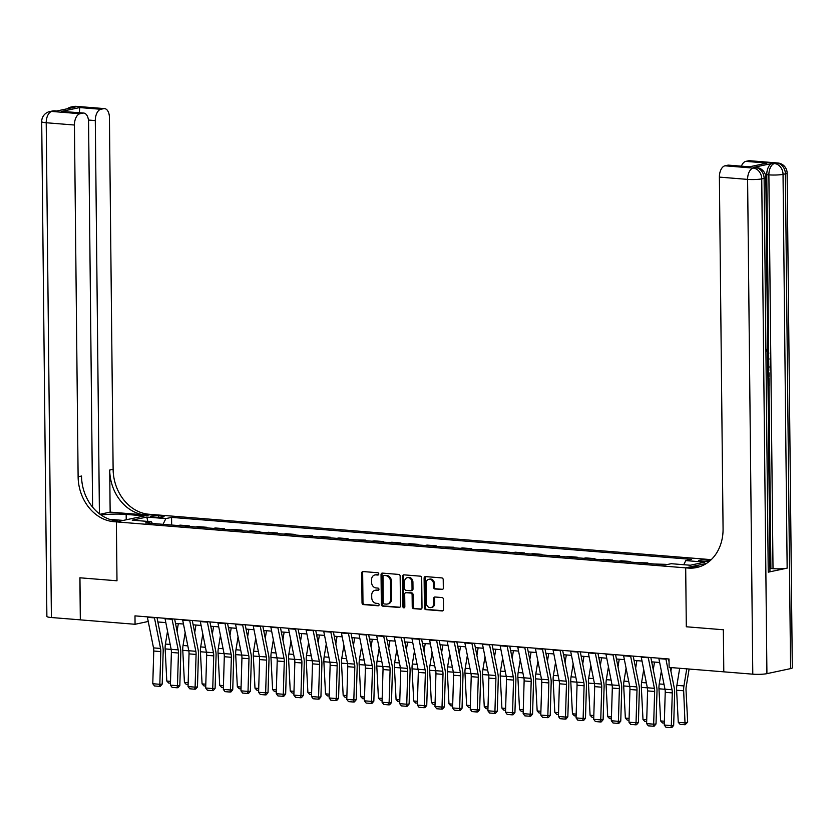 <?xml version="1.0" encoding="UTF-8"?>
<svg xmlns="http://www.w3.org/2000/svg" width="834" height="834" viewBox="0 0 834 834"><rect width="100%" height="100%" fill="white"/><g stroke="black" fill="none" stroke-linecap="round" stroke-linejoin="round"><path stroke-width="1.25" d="M378.782 573.969A1.168 0.959 -102 0 0 377.802 572.739L363.082 571.551A1.668 1.366 -102 0 0 361.716 573.083L362.029 602.826A1.668 1.366 -102 0 0 363.436 604.587L378.146 605.776A1.168 0.959 -102 0 0 378.125 603.462L376.217 603.305A5.338 4.389 -102 0 1 371.735 597.665L371.703 595.184A5.338 4.389 -102 0 1 375.029 590.326A5.338 4.389 -102 0 1 376.082 590.253L377.99 590.409A1.168 0.959 -102 0 0 377.958 588.095L376.061 587.949A5.338 4.389 -102 0 1 371.568 582.299L371.547 579.818A5.338 4.389 -102 0 1 374.862 574.96A5.338 4.389 -102 0 1 375.925 574.897L377.823 575.043A1.168 0.959 -102 0 0 378.782 573.969M707.044 560.01A5.431 0.74 -0.6 0 0 701.457 560.031A5.431 0.74 -0.6 0 0 698.579 560.709A5.431 0.74 -0.6 0 0 700.987 561.292A5.431 0.74 -0.6 0 0 706.575 561.272A5.431 0.74 -0.6 0 0 709.453 560.594A5.431 0.74 -0.6 0 0 707.044 560.01M441.947 589.555A1.668 1.366 -102 0 0 443.313 588.012L443.219 579.672A1.668 1.366 -102 0 0 441.822 577.91L425.476 576.586A1.668 1.366 -102 0 0 424.11 578.129L424.423 607.861A1.668 1.366 -102 0 0 425.83 609.623L442.166 610.947A1.668 1.366 -102 0 0 443.532 609.404L443.427 599.323A1.668 1.366 -102 0 0 442.03 597.561L435.035 596.998A1.668 1.366 -102 0 0 433.67 598.541L433.722 603.535A4.462 3.67 -102 0 1 430.938 607.6A4.462 3.67 -102 0 1 426.31 602.94L426.101 583.362A4.462 3.67 -102 0 1 428.884 579.296A4.462 3.67 -102 0 1 433.513 583.956L433.544 587.219A1.668 1.366 -102 0 0 434.952 588.992L442.583 589.419M92.605 507.166L88.581 122.014A10.196 5.64 94.6 0 0 83.723 113.059L61.633 111.412L79.699 107.565L100.862 109.275L103.656 108.681L75.435 106.408L73.069 106.908L75.185 107.075L56.264 111.11L51.791 111.443L80.001 113.716A10.196 5.64 94.6 0 0 74.434 125.027L46.214 122.744L51.395 617.525L80.398 619.85L79.949 577.795L116.989 580.787L116.374 521.886L685.694 567.86L686.309 626.772L723.349 629.764L723.787 671.829L723.422 629.764L686.309 626.772L685.694 567.86L688.238 568.069A42.471 34.913 -102 0 0 696.64 567.537A42.471 34.913 -102 0 0 723.068 528.85L719.388 177.11A10.196 5.64 -85.4 0 1 724.954 165.81L753.175 168.082L755.541 167.582L753.425 167.415A10.196 5.64 -85.4 0 1 754.353 167.353L756.469 167.519A10.196 5.64 94.6 0 0 755.541 167.582A10.196 8.382 -102 0 1 764.111 178.361L761.744 178.862L766.926 673.653A10.196 1.387 179.4 0 1 752.789 674.174L723.86 671.839M80.398 619.87L135.066 624.28L148.243 621.476M723.787 671.829L669.118 667.419L669.024 659.006L134.983 615.867L135.066 624.28M400.153 576.19A1.668 1.366 -102 0 0 398.746 574.428L382.41 573.104A1.668 1.366 -102 0 0 381.044 574.647L381.346 604.379A1.668 1.366 -102 0 0 382.754 606.141L399.1 607.465A1.668 1.366 -102 0 0 400.466 605.922L400.153 576.19M403.948 574.845L420.284 576.169A1.668 1.366 -102 0 1 421.691 577.931L422.004 607.663A1.668 1.366 -102 0 1 420.628 609.206L413.633 608.643A1.668 1.366 -102 0 1 412.236 606.881L412.111 594.819A1.668 1.366 -102 0 0 410.703 593.057L406.064 592.682A1.668 1.366 -102 0 0 404.698 594.215L404.834 606.777A1.168 0.959 -102 0 1 402.895 606.62L402.572 576.388A1.668 1.366 -102 0 1 403.948 574.845M152.778 516.997L155.885 517.247A5.265 0.719 -0.6 0 0 161.306 517.226A5.265 0.719 -0.6 0 0 164.09 516.569A5.265 0.719 -0.6 0 0 161.754 515.996L158.648 515.746A5.265 0.719 -0.6 0 0 153.237 515.766A5.265 0.719 -0.6 0 0 150.454 516.423A5.265 0.719 -0.6 0 0 152.778 516.997M706.471 563.44L685.694 567.86L692.554 566.401L698.996 566.922M711.235 559.656L148.827 514.234A42.471 34.913 78 0 1 113.122 469.313L109.431 117.573A10.196 5.64 94.6 0 0 104.584 108.618A10.196 5.64 94.6 0 0 103.656 108.681M80.325 619.86L79.887 577.795L116.989 580.787L116.374 521.886L151.371 514.432L144.511 515.892L126.174 514.411A19.109 2.596 -0.6 0 0 101.216 515.11M152.434 523.481L151.277 521.709L145.554 522.918L665.501 564.91L665.48 564.337L654.346 564.013M151.277 521.709L132.231 520.166L146.794 517.07L165.851 518.602L163.026 524.336M171.648 525.034L171.575 517.382L165.851 518.602M171.575 517.382L691.511 559.374L685.788 560.594L704.834 562.137L690.271 565.233L671.224 563.701L665.501 564.91M157.866 621.966L165.82 622.602M175.505 623.384L183.459 624.03M193.144 624.812L201.088 625.448M210.783 626.23L218.727 626.876M228.422 627.658L236.366 628.304M246.051 629.086L254.005 629.722M263.69 630.504L271.644 631.15M281.329 631.932L289.273 632.579M298.968 633.36L306.912 633.996M316.597 634.778L324.551 635.425M334.236 636.206L342.19 636.842M351.875 637.635L359.829 638.271M369.514 639.053L377.458 639.699M387.153 640.481L395.097 641.117M404.782 641.899L412.736 642.545M422.421 643.327L430.375 643.973M440.06 644.755L448.014 645.391M457.699 646.173L465.643 646.819M475.338 647.601L483.282 648.247M492.967 649.029L500.921 649.665M510.606 650.447L518.56 651.093M528.245 651.875L536.199 652.511M545.884 653.293L553.828 653.939M563.523 654.721L571.467 655.368M581.152 656.149L589.106 656.785M598.791 657.567L606.745 658.214M616.43 658.996L624.385 659.642M634.069 660.424L642.013 661.06M651.708 661.842L659.652 662.488M189.287 526.452L189.276 525.879L180.113 525.139L178.153 525.556M206.926 527.88L206.915 527.307L197.752 526.567L195.792 526.984M224.565 529.298L224.554 528.725L215.38 527.985L213.421 528.402M242.194 530.726L242.194 530.153L233.02 529.413L231.06 529.83M259.833 532.155L259.833 531.581L250.659 530.831L248.699 531.248M277.472 533.572L277.461 532.999L268.298 532.259L266.338 532.676M295.111 535.001L295.1 534.427L285.937 533.687L283.977 534.104M312.75 536.429L312.74 535.845L301.606 535.522M330.379 537.847L330.379 537.273L321.205 536.533L319.245 536.95M348.018 539.275L348.018 538.701L338.844 537.961L336.884 538.378M365.657 540.703L365.646 540.119L354.523 539.796M383.296 542.121L383.286 541.547L374.112 540.807L372.162 541.224M400.935 543.549L400.925 542.976L391.751 542.236L389.791 542.653M418.564 544.967L418.564 544.394L409.39 543.653L407.43 544.07M436.203 546.395L436.203 545.822L427.029 545.082L425.069 545.499M453.842 547.823L453.832 547.24L442.708 546.916M471.481 549.241L471.471 548.668L462.297 547.928L460.347 548.345M489.12 550.669L489.11 550.096L479.936 549.356L477.976 549.773M506.749 552.098L506.749 551.514L495.615 551.191M524.388 553.515L524.388 552.942L515.214 552.202L513.254 552.619M542.027 554.944L542.017 554.37L532.853 553.63L530.893 554.047M559.666 556.372L559.656 555.788L548.532 555.465M577.305 557.79L577.295 557.216L568.121 556.476L566.161 556.893M594.934 559.218L594.934 558.644L585.76 557.904L583.8 558.321M612.573 560.636L612.573 560.062L603.399 559.322L601.439 559.739M630.212 562.064L630.202 561.49L621.038 560.75L619.078 561.167M647.851 563.492L647.841 562.908L636.707 562.585M189.276 525.879L187.327 526.296M206.915 527.307L204.956 527.724M224.554 528.725L222.595 529.142M242.194 530.153L240.234 530.57M259.833 531.581L257.873 531.998M277.461 532.999L275.512 533.416M295.1 534.427L293.141 534.844M312.74 535.845L310.78 536.262M330.379 537.273L328.419 537.69M348.018 538.701L346.058 539.118M365.646 540.119L363.687 540.536M383.286 541.547L381.326 541.964M400.925 542.976L398.965 543.393M418.564 544.394L416.604 544.811M436.203 545.822L434.243 546.239M453.832 547.24L451.872 547.667M471.471 548.668L469.511 549.085M489.11 550.096L487.15 550.513M506.749 551.514L504.789 551.931M524.388 552.942L522.428 553.359M542.017 554.37L540.057 554.787M559.656 555.788L557.696 556.205M577.295 557.216L575.335 557.633M594.934 558.644L592.974 559.061M612.573 560.062L610.613 560.479M630.202 561.49L628.242 561.908M647.841 562.908L645.881 563.325M665.48 564.337L663.52 564.754M683.755 564.712L685.788 560.594M147.858 521.427L146.794 517.07M378.459 574.824L376.864 574.689A5.338 4.389 -102 0 0 375.811 574.762L374.862 574.96M375.029 590.326L375.978 590.118A5.338 4.389 -102 0 1 377.031 590.055L378.615 590.18M363.27 571.561A1.668 1.366 -102 0 0 362.665 572.885L362.978 602.617A1.668 1.366 -102 0 0 364.375 604.379L378.772 605.547M382.587 573.125A1.668 1.366 -102 0 0 381.982 574.449L382.295 604.181A1.668 1.366 -102 0 0 383.703 605.943L399.861 607.246M383.953 575.543A1.168 0.959 -102 0 0 382.994 576.617L383.275 602.721A1.168 0.959 -102 0 0 384.255 603.952L386.257 604.118A5.338 4.389 -102 0 0 387.32 604.045A5.338 4.389 -102 0 0 390.635 599.187L390.448 581.35A5.338 4.389 -102 0 0 385.965 575.7L384.901 575.345A1.168 0.959 -102 0 0 384.453 575.439M387.32 604.045L388.258 603.847A5.338 4.389 -102 0 0 391.584 598.989L390.635 599.187M384.901 575.345L386.913 575.502A5.338 4.389 -102 0 1 391.396 581.152L391.584 598.989M421.399 608.987L413.633 608.643M406.377 592.609A1.668 1.366 -102 0 1 407.013 592.474L411.652 592.849A1.668 1.366 -102 0 1 413.059 594.611L413.184 606.672A1.668 1.366 -102 0 0 414.581 608.434M404.125 574.866A1.668 1.366 -102 0 0 403.52 576.19L403.833 606.412A1.168 0.959 -102 0 0 404.542 607.579M411.975 582.299A4.462 3.67 -102 0 0 407.346 577.639A4.462 3.67 -102 0 0 404.573 581.705L404.636 588.606A1.668 1.366 -102 0 0 406.043 590.368L410.682 590.743A1.668 1.366 -102 0 0 412.048 589.2L411.975 582.299L412.924 582.101A4.462 3.67 -102 0 0 408.295 577.441L407.346 577.639M411.631 590.535A1.668 1.366 -102 0 0 412.997 589.002L412.048 589.2M412.924 582.101L412.997 589.002M428.884 579.296L429.823 579.098A4.462 3.67 -102 0 1 434.462 583.758L434.493 587.021A1.668 1.366 -102 0 0 435.89 588.783L442.708 589.336M430.938 607.6L431.887 607.402A4.462 3.67 -102 0 0 434.66 603.336L433.722 603.535M435.212 597.008A1.668 1.366 -102 0 0 434.608 598.332L434.66 603.336M425.663 576.596A1.668 1.366 -102 0 0 425.059 577.92L425.371 607.663A1.668 1.366 -102 0 0 426.768 609.425L442.937 610.728M170.47 683.192L168.677 683.046L166.8 681.044L165.142 648.904A12.739 7.047 -85.4 0 1 165.413 644.056L167.53 631.182M175.755 624.624L175.953 623.425M178.32 623.613L177.069 631.223M166.8 681.044L170.522 681.347M154.394 617.441A5.942 3.284 94.6 0 0 154.467 617.879L160.555 648.456A8.496 4.691 -85.4 0 1 160.806 651.594L159.826 684.297L162.192 684.099L163.172 651.396A12.739 7.047 94.6 0 0 162.797 646.684L157.011 617.65M147.337 616.868A5.942 3.284 94.6 0 0 147.41 617.316L153.508 647.882A8.496 4.691 -85.4 0 1 153.758 651.02L152.778 683.724L159.826 684.297L159.419 686.351L154.478 685.955L152.778 683.724M162.192 684.099L160.357 686.267L159.419 686.351M188.109 684.62L186.305 684.474L184.429 682.462L182.771 650.332A12.739 7.047 -85.4 0 1 183.053 645.474L185.169 632.599M193.394 626.053L193.592 624.843M195.959 625.041L194.708 632.641M184.429 682.462L188.161 682.765M205.748 686.048L203.944 685.902L202.068 683.89L200.41 651.75A12.739 7.047 -85.4 0 1 200.692 646.903L202.798 634.028M211.023 627.481L211.231 626.271M213.587 626.459L212.347 634.069M202.068 683.89L205.8 684.193M223.387 687.466L221.583 687.32L219.707 685.319L218.049 653.178A12.739 7.047 -85.4 0 1 218.32 648.331L220.437 635.456M228.662 628.899L228.86 627.7M231.227 627.887L229.975 635.498M219.707 685.319L223.439 685.621M172.023 618.859A5.942 3.284 94.6 0 0 172.106 619.308L178.195 649.874A8.496 4.691 -85.4 0 1 178.445 653.022L177.465 685.715L179.831 685.517L180.811 652.824A12.739 7.047 94.6 0 0 180.436 648.112L174.65 619.078M164.976 618.296A5.942 3.284 94.6 0 0 165.049 618.734L171.147 649.311A8.496 4.691 -85.4 0 1 171.387 652.449L170.417 685.152L177.465 685.715L177.048 687.769L172.117 687.372L170.417 685.152M179.831 685.517L177.996 687.696L177.048 687.769M189.662 620.288A5.942 3.284 94.6 0 0 189.745 620.736L195.834 651.302A8.496 4.691 -85.4 0 1 196.084 654.44L195.104 687.143L197.47 686.945L198.44 654.242A12.739 7.047 94.6 0 0 198.075 649.53L192.279 620.496M182.604 619.714A5.942 3.284 94.6 0 0 182.688 620.162L188.776 650.729A8.496 4.691 -85.4 0 1 189.026 653.877L188.046 686.57L195.104 687.143L194.687 689.197L189.756 688.801L188.046 686.57M197.47 686.945L195.636 689.113L194.687 689.197M207.301 621.716A5.942 3.284 94.6 0 0 207.374 622.154L213.473 652.73A8.496 4.691 -85.4 0 1 213.723 655.868L212.743 688.571L215.099 688.363L216.079 655.67A12.739 7.047 94.6 0 0 215.704 650.958L209.918 621.924M200.243 621.142A5.942 3.284 94.6 0 0 200.327 621.591L206.415 652.157A8.496 4.691 -85.4 0 1 206.665 655.295L205.685 687.998L212.743 688.571L212.326 690.625L207.385 690.218L205.685 687.998M215.099 688.363L213.275 690.542L212.326 690.625M241.016 688.894L239.222 688.748L237.346 686.736L235.688 654.607A12.739 7.047 -85.4 0 1 235.959 649.749L238.076 636.874M246.301 630.327L246.499 629.117M248.866 629.305L247.615 636.915M237.346 686.736L241.078 687.039M224.94 623.134A5.942 3.284 94.6 0 0 225.013 623.582L231.112 654.148A8.496 4.691 -85.4 0 1 231.362 657.296L230.382 689.989L232.738 689.791L233.718 657.098A12.739 7.047 94.6 0 0 233.343 652.376L227.557 623.352M217.882 622.571A5.942 3.284 94.6 0 0 217.955 623.008L224.054 653.585A8.496 4.691 -85.4 0 1 224.304 656.723L223.324 689.416L230.382 689.989L229.965 692.043L225.024 691.647L223.324 689.416M232.738 689.791L230.903 691.97L229.965 692.043M110.151 512.107L145.429 514.953A42.471 34.913 78 0 1 109.713 470.032L110.151 512.107L100.028 514.265M109.525 519.321L123.234 520.426L116.374 521.886L113.831 521.677A42.471 34.913 78 0 1 78.115 476.756L74.434 125.027M100.862 109.275A10.196 5.64 94.6 0 0 95.295 120.586L88.446 120.033M99.413 513.796L95.295 120.586M51.395 617.525A10.196 1.387 179.4 0 1 46.881 616.43L41.7 121.639A10.196 1.387 -0.6 0 0 46.214 122.744A10.196 5.64 -85.4 0 1 51.791 111.443A10.196 8.382 78 0 0 49.769 111.568A10.196 10.196 0 0 0 41.7 121.639M83.723 113.059A10.196 5.64 94.6 0 0 82.795 113.122L61.633 111.412M80.001 113.716L82.795 113.122M113.831 521.677L117.24 520.958A42.471 34.913 78 0 1 81.523 476.037L78.115 476.756M79.699 107.565L79.386 112.715M767.843 367.804L768.969 367.898L767.822 367.335M767.728 358.193L768.875 358.266L768.885 359.777L767.76 360.778M767.937 378.469L769.084 378.553L769.167 385.933L768.02 386.173M768.239 572.166L764.111 178.361A10.196 1.387 -0.6 0 0 765.831 177.569L769.959 571.384A10.196 1.387 179.4 0 1 768.239 572.166L787.15 568.142A10.196 1.387 179.4 0 1 773.014 568.663L770.897 568.496L768.979 385.965M768.906 378.542L768.885 376.645M768.823 370.942L768.792 367.877M768.781 366.303L768.708 359.934M768.687 358.255L768.667 355.315M768.614 351.072L766.769 174.692A10.196 5.64 -85.4 0 1 772.336 163.381L753.425 167.415M770.897 568.496L769.928 568.705M748.911 166.925L766.978 163.078L748.911 166.925L727.748 165.215L724.954 165.81M727.748 165.215A10.196 5.64 -85.4 0 1 728.676 165.153L748.859 166.779M790.569 668.618L785.388 173.837A10.196 1.387 -0.6 0 0 787.119 173.045L792.3 667.826A10.196 1.387 179.4 0 1 790.569 668.618L766.926 673.653M741.384 166.174A10.196 5.64 -85.4 0 1 745.815 161.369L766.978 163.078M772.336 163.381L776.819 163.047L748.598 160.774L745.815 161.369M748.598 160.774A10.196 5.64 -85.4 0 1 749.526 160.712L777.747 162.984A10.196 5.64 94.6 0 0 776.819 163.047A10.196 8.382 -102 0 1 785.388 173.837L783.032 174.337L787.15 568.142M688.238 568.069L691.636 567.349A42.471 34.913 -102 0 0 698.329 567.12M768.01 384.755L767.937 378.657M768.427 378.688L769.084 378.553M767.843 369.253L769.031 372.996L769.063 376.614L767.926 376.853M767.905 375.425L767.864 370.838M767.812 365.876L768.958 366.387L768.969 367.898M767.739 359.318L768.875 358.266M767.697 355.659L768.239 353.282L767.676 353.241M768.239 353.282L766.79 350.76M766.957 349.29L768.885 353.011L767.718 357.233M258.655 690.312L256.862 690.177L254.985 688.165L253.327 656.024A12.739 7.047 -85.4 0 1 253.599 651.177L255.715 638.302M263.94 631.755L264.138 630.546M266.505 630.733L265.254 638.344M254.985 688.165L258.707 688.467M276.294 691.74L274.49 691.594L272.614 689.593L270.956 657.453A12.739 7.047 -85.4 0 1 271.238 652.605L273.354 639.73M281.579 633.173L281.777 631.964M284.144 632.162L282.893 639.772M272.614 689.593L276.346 689.895M293.933 693.169L292.129 693.023L290.253 691.011L288.595 658.881A12.739 7.047 -85.4 0 1 288.866 654.023L290.983 641.148M299.208 634.601L299.406 633.392M301.772 633.579L300.532 641.19M290.253 691.011L293.985 691.313M311.572 694.586L309.768 694.441L307.892 692.439L306.234 660.299A12.739 7.047 -85.4 0 1 306.505 655.451L308.622 642.576M316.847 636.019L317.045 634.82M319.412 635.008L318.161 642.618M307.892 692.439L311.624 692.741M329.201 696.015L327.408 695.869L325.531 693.867L323.873 661.727A12.739 7.047 -85.4 0 1 324.145 656.869L326.261 644.004M334.486 637.447L334.684 636.238M337.051 636.436L335.8 644.036M325.531 693.867L329.263 694.159M242.579 624.562A5.942 3.284 94.6 0 0 242.652 625.01L248.74 655.576A8.496 4.691 -85.4 0 1 248.991 658.714L248.011 691.417L250.377 691.219L251.357 658.516A12.739 7.047 94.6 0 0 250.982 653.804L245.196 624.77M235.522 623.988A5.942 3.284 94.6 0 0 235.595 624.437L241.693 655.003A8.496 4.691 -85.4 0 1 241.943 658.151L240.963 690.844L248.011 691.417L247.604 693.471L242.663 693.075L240.963 690.844M250.377 691.219L248.542 693.388L247.604 693.471M260.208 625.99A5.942 3.284 94.6 0 0 260.291 626.428L266.38 656.994A8.496 4.691 -85.4 0 1 266.63 660.142L265.65 692.835L268.016 692.637L268.996 659.944A12.739 7.047 94.6 0 0 268.621 655.232L262.835 626.198M253.161 625.417A5.942 3.284 94.6 0 0 253.234 625.865L259.332 656.431A8.496 4.691 -85.4 0 1 259.572 659.569L258.603 692.272L265.65 692.835L265.233 694.899L260.302 694.493L258.603 692.272M268.016 692.637L266.182 694.816L265.233 694.899M277.847 627.408A5.942 3.284 94.6 0 0 277.93 627.856L284.019 658.422A8.496 4.691 -85.4 0 1 284.269 661.571L283.289 694.263L285.655 694.065L286.625 661.372A12.739 7.047 94.6 0 0 286.26 656.65L280.464 627.616M270.789 626.834A5.942 3.284 94.6 0 0 270.873 627.283L276.961 657.849A8.496 4.691 -85.4 0 1 277.211 660.997L276.231 693.69L283.289 694.263L282.872 696.317L277.941 695.921L276.231 693.69M285.655 694.065L283.821 696.244L282.872 696.317M295.486 628.836A5.942 3.284 94.6 0 0 295.559 629.284L301.658 659.85A8.496 4.691 -85.4 0 1 301.908 662.988L300.928 695.692L303.284 695.493L304.264 662.79A12.739 7.047 94.6 0 0 303.889 658.078L298.103 629.044M288.428 628.263A5.942 3.284 94.6 0 0 288.512 628.711L294.6 659.277A8.496 4.691 -85.4 0 1 294.85 662.425L293.87 695.118L300.928 695.692L300.511 697.745L295.57 697.349L293.87 695.118M303.284 695.493L301.46 697.662L300.511 697.745M313.125 630.254A5.942 3.284 94.6 0 0 313.198 630.702L319.297 661.268A8.496 4.691 -85.4 0 1 319.547 664.417L318.567 697.109L320.923 696.911L321.903 664.218A12.739 7.047 94.6 0 0 321.528 659.506L315.742 630.473M306.068 629.691A5.942 3.284 94.6 0 0 306.141 630.139L312.239 660.705A8.496 4.691 -85.4 0 1 312.489 663.843L311.509 696.546L318.567 697.109L318.15 699.173L313.209 698.767L311.509 696.546M320.923 696.911L319.088 699.09L318.15 699.173M346.84 697.443L345.047 697.297L343.17 695.285L341.513 663.155A12.739 7.047 -85.4 0 1 341.784 658.297L343.9 645.422M352.125 638.875L352.323 637.666M354.69 637.854L353.439 645.464M343.17 695.285L346.892 695.587M330.764 631.682A5.942 3.284 94.6 0 0 330.837 632.13L336.926 662.696A8.496 4.691 -85.4 0 1 337.176 665.834L336.196 698.538L338.562 698.339L339.542 665.636A12.739 7.047 94.6 0 0 339.167 660.924L333.381 631.891M323.707 631.109A5.942 3.284 94.6 0 0 323.78 631.557L329.878 662.123A8.496 4.691 -85.4 0 1 330.128 665.271L329.149 697.964L336.196 698.538L335.789 700.591L330.848 700.195L329.149 697.964M338.562 698.339L336.728 700.518L335.789 700.591M364.479 698.861L362.675 698.715L360.799 696.713L359.141 664.573A12.739 7.047 -85.4 0 1 359.423 659.725L361.539 646.85M369.764 640.293L369.962 639.094M372.329 639.282L371.078 646.892M360.799 696.713L364.531 697.015M348.393 633.11A5.942 3.284 94.6 0 0 348.476 633.548L354.565 664.125A8.496 4.691 -85.4 0 1 354.815 667.263L353.835 699.966L356.201 699.768L357.181 667.064A12.739 7.047 94.6 0 0 356.806 662.352L351.02 633.319M341.346 632.537A5.942 3.284 94.6 0 0 341.419 632.985L347.507 663.551A8.496 4.691 -85.4 0 1 347.757 666.689L346.788 699.392L353.835 699.966L353.418 702.019L348.487 701.623L346.788 699.392M356.201 699.768L354.367 701.936L353.418 702.019M382.118 700.289L380.314 700.143L378.438 698.131L376.78 666.001A12.739 7.047 -85.4 0 1 377.051 661.143L379.168 648.268M387.393 641.721L387.591 640.512M389.958 640.71L388.717 648.31M378.438 698.131L382.17 698.433M366.032 634.528A5.942 3.284 94.6 0 0 366.105 634.976L372.204 665.542A8.496 4.691 -85.4 0 1 372.454 668.691L371.474 701.384L373.841 701.186L374.81 668.493A12.739 7.047 94.6 0 0 374.445 663.77L368.649 634.747M358.974 633.965A5.942 3.284 94.6 0 0 359.058 634.403L365.146 664.979A8.496 4.691 -85.4 0 1 365.396 668.117L364.416 700.821L371.474 701.384L371.057 703.437L366.116 703.041L364.416 700.821M373.841 701.186L372.006 703.364L371.057 703.437M399.757 701.717L397.954 701.571L396.077 699.559L394.419 667.419A12.739 7.047 -85.4 0 1 394.691 662.571L396.807 649.696M405.032 643.15L405.23 641.94M407.597 642.128L406.346 649.738M396.077 699.559L399.809 699.862M383.671 635.956A5.942 3.284 94.6 0 0 383.744 636.405L389.843 666.971A8.496 4.691 -85.4 0 1 390.093 670.109L389.113 702.812L391.469 702.614L392.449 669.91A12.739 7.047 94.6 0 0 392.074 665.198L386.288 636.165M376.614 635.383A5.942 3.284 94.6 0 0 376.697 635.831L382.785 666.397A8.496 4.691 -85.4 0 1 383.035 669.546L382.055 702.238L389.113 702.812L388.696 704.866L383.755 704.469L382.055 702.238M391.469 702.614L389.645 704.782L388.696 704.866M417.386 703.135L415.593 702.989L413.716 700.987L412.059 668.847A12.739 7.047 -85.4 0 1 412.33 664L414.446 651.125M422.671 644.567L422.869 643.368M425.236 643.556L423.985 651.166M413.716 700.987L417.448 701.29M401.31 637.385A5.942 3.284 94.6 0 0 401.383 637.822L407.482 668.399A8.496 4.691 -85.4 0 1 407.722 671.537L406.752 704.23L409.108 704.032L410.088 671.339A12.739 7.047 94.6 0 0 409.713 666.627L403.927 637.593M394.253 636.811A5.942 3.284 94.6 0 0 394.326 637.259L400.424 667.826A8.496 4.691 -85.4 0 1 400.674 670.963L399.694 703.667L406.752 704.23L406.335 706.294L401.394 705.887L399.694 703.667M409.108 704.032L407.273 706.21L406.335 706.294M435.025 704.563L433.232 704.417L431.355 702.405L429.698 670.275A12.739 7.047 -85.4 0 1 429.969 665.417L432.085 652.542M440.31 645.996L440.508 644.786M442.875 644.974L441.624 652.584M431.355 702.405L435.077 702.708M418.949 638.802A5.942 3.284 94.6 0 0 419.022 639.251L425.111 669.817A8.496 4.691 -85.4 0 1 425.361 672.965L424.381 705.658L426.747 705.46L427.727 672.767A12.739 7.047 94.6 0 0 427.352 668.044L421.566 639.021M411.892 638.239A5.942 3.284 94.6 0 0 411.965 638.677L418.063 669.254A8.496 4.691 -85.4 0 1 418.314 672.392L417.334 705.084L424.381 705.658L423.974 707.712L419.033 707.315L417.334 705.084M426.747 705.46L424.913 707.639L423.974 707.712M452.664 705.981L450.86 705.845L448.984 703.833L447.326 671.693A12.739 7.047 -85.4 0 1 447.608 666.846L449.724 653.971M457.949 647.424L458.147 646.214M460.514 646.402L459.263 654.012M448.984 703.833L452.716 704.136M470.303 707.409L468.499 707.263L466.623 705.262L464.965 673.121A12.739 7.047 -85.4 0 1 465.236 668.274L467.353 655.399M475.578 648.842L475.776 647.632M478.143 647.83L476.892 655.441M466.623 705.262L470.355 705.564M487.942 708.837L486.139 708.691L484.262 706.679L482.605 674.55A12.739 7.047 -85.4 0 1 482.876 669.692L484.992 656.817M493.217 650.27L493.415 649.061M495.782 649.248L494.531 656.858M484.262 706.679L487.994 706.982M505.571 710.255L503.778 710.109L501.901 708.108L500.244 675.967A12.739 7.047 -85.4 0 1 500.515 671.12L502.631 658.245M510.856 651.688L511.054 650.489M513.421 650.676L512.17 658.287M501.901 708.108L505.633 708.41M523.21 711.683L521.417 711.538L519.54 709.536L517.883 677.396A12.739 7.047 -85.4 0 1 518.154 672.538L520.27 659.663M528.495 653.116L528.693 651.907M531.06 652.105L529.809 659.704M519.54 709.536L523.262 709.828M540.849 713.112L539.045 712.966L537.169 710.954L535.511 678.824A12.739 7.047 -85.4 0 1 535.793 673.966L537.909 661.091M546.134 654.544L546.333 653.335M548.699 653.522L547.448 661.133M537.169 710.954L540.901 711.256M558.488 714.529L556.685 714.384L554.808 712.382L553.15 680.242A12.739 7.047 -85.4 0 1 553.422 675.394L555.538 662.519M563.763 655.962L563.961 654.763M566.328 654.951L565.077 662.561M554.808 712.382L558.54 712.684M576.117 715.958L574.324 715.812L572.447 713.8L570.79 681.67A12.739 7.047 -85.4 0 1 571.061 676.812L573.177 663.937M581.402 657.39L581.6 656.181M583.967 656.379L582.716 663.979M572.447 713.8L576.179 714.102M593.756 717.386L591.963 717.24L590.086 715.228L588.429 683.088A12.739 7.047 -85.4 0 1 588.7 678.24L590.816 665.365M599.041 658.818L599.239 657.609M601.606 657.797L600.355 665.407M590.086 715.228L593.818 715.53M611.395 718.804L609.602 718.658L607.725 716.656L606.068 684.516A12.739 7.047 -85.4 0 1 606.339 679.668L608.455 666.793M616.68 660.236L616.879 659.027M619.245 659.225L617.994 666.835M607.725 716.656L611.447 716.959M629.034 720.232L627.231 720.086L625.354 718.074L623.696 685.944A12.739 7.047 -85.4 0 1 623.978 681.086L626.094 668.211M634.32 661.664L634.518 660.455M636.884 660.643L635.633 668.253M625.354 718.074L629.086 718.376M646.673 721.65L644.87 721.514L642.993 719.502L641.336 687.362A12.739 7.047 -85.4 0 1 641.607 682.514L643.723 669.639M651.948 663.093L652.146 661.883M654.513 662.071L653.262 669.681M642.993 719.502L646.725 719.805M664.302 723.078L662.509 722.932L660.632 720.93L658.975 688.79A12.739 7.047 -85.4 0 1 659.246 683.943L661.362 671.068M671.474 667.607L670.901 671.099M660.632 720.93L664.364 721.233M678.271 722.348L685.319 722.922L687.675 722.119L685.079 724.756L680.148 724.36L678.271 722.348L676.614 690.218A12.739 7.047 -85.4 0 1 676.885 685.36L679.689 668.274M685.079 724.756L683.661 690.781A12.739 7.047 -85.4 0 1 683.943 685.934L686.747 668.837M689.113 669.035L686.205 686.747A8.496 4.691 94.6 0 0 686.017 689.979L687.675 722.119M436.578 640.231A5.942 3.284 94.6 0 0 436.662 640.679L442.75 671.245A8.496 4.691 -85.4 0 1 443 674.383L442.02 707.086L444.386 706.888L445.366 674.185A12.739 7.047 94.6 0 0 444.991 669.473L439.205 640.439M429.531 639.657A5.942 3.284 94.6 0 0 429.604 640.105L435.692 670.672A8.496 4.691 -85.4 0 1 435.942 673.82L434.973 706.513L442.02 707.086L441.603 709.14L436.672 708.744L434.973 706.513M444.386 706.888L442.552 709.056L441.603 709.14M454.217 641.648A5.942 3.284 94.6 0 0 454.29 642.097L460.389 672.663A8.496 4.691 -85.4 0 1 460.639 675.811L459.659 708.504L462.026 708.306L462.995 675.613A12.739 7.047 94.6 0 0 462.63 670.901L456.834 641.867M447.16 641.085A5.942 3.284 94.6 0 0 447.243 641.534L453.331 672.1A8.496 4.691 -85.4 0 1 453.581 675.238L452.601 707.941L459.659 708.504L459.242 710.568L454.301 710.161L452.601 707.941M462.026 708.306L460.191 710.485L459.242 710.568M471.856 643.077A5.942 3.284 94.6 0 0 471.929 643.525L478.028 674.091A8.496 4.691 -85.4 0 1 478.278 677.239L477.298 709.932L479.654 709.734L480.634 677.041A12.739 7.047 94.6 0 0 480.259 672.319L474.473 643.285M464.799 642.503A5.942 3.284 94.6 0 0 464.882 642.951L470.97 673.518A8.496 4.691 -85.4 0 1 471.22 676.666L470.24 709.359L477.298 709.932L476.881 711.986L471.94 711.59L470.24 709.359M479.654 709.734L477.83 711.913L476.881 711.986M489.495 644.505A5.942 3.284 94.6 0 0 489.568 644.953L495.667 675.519A8.496 4.691 -85.4 0 1 495.907 678.657L494.937 711.36L497.293 711.162L498.273 678.459A12.739 7.047 94.6 0 0 497.898 673.747L492.112 644.713M482.438 643.931A5.942 3.284 94.6 0 0 482.511 644.38L488.609 674.946A8.496 4.691 -85.4 0 1 488.86 678.094L487.88 710.787L494.937 711.36L494.52 713.414L489.579 713.018L487.88 710.787M497.293 711.162L495.459 713.331L494.52 713.414M507.124 645.923A5.942 3.284 94.6 0 0 507.208 646.371L513.296 676.937A8.496 4.691 -85.4 0 1 513.546 680.085L512.566 712.778L514.932 712.58L515.912 679.887A12.739 7.047 94.6 0 0 515.537 675.175L509.751 646.141M500.077 645.36A5.942 3.284 94.6 0 0 500.15 645.808L506.248 676.374A8.496 4.691 -85.4 0 1 506.499 679.512L505.519 712.215L512.566 712.778L512.159 714.842L507.218 714.436L505.519 712.215M514.932 712.58L513.098 714.759L512.159 714.842M524.763 647.351A5.942 3.284 94.6 0 0 524.847 647.799L530.935 678.365A8.496 4.691 -85.4 0 1 531.185 681.503L530.205 714.206L532.572 714.008L533.552 681.305A12.739 7.047 94.6 0 0 533.176 676.593L527.39 647.559M517.716 646.777A5.942 3.284 94.6 0 0 517.789 647.226L523.877 677.792A8.496 4.691 -85.4 0 1 524.127 680.94L523.158 713.633L530.205 714.206L529.788 716.26L524.857 715.864L523.158 713.633M532.572 714.008L530.737 716.187L529.788 716.26M542.402 648.779A5.942 3.284 94.6 0 0 542.475 649.217L548.574 679.793A8.496 4.691 -85.4 0 1 548.824 682.931L547.844 715.635L550.211 715.436L551.18 682.733A12.739 7.047 94.6 0 0 550.815 678.021L545.019 648.988M535.345 648.206A5.942 3.284 94.6 0 0 535.428 648.654L541.516 679.22A8.496 4.691 -85.4 0 1 541.766 682.358L540.786 715.061L547.844 715.635L547.427 717.688L542.486 717.292L540.786 715.061M550.211 715.436L548.376 717.605L547.427 717.688M560.041 650.197A5.942 3.284 94.6 0 0 560.114 650.645L566.213 681.211A8.496 4.691 -85.4 0 1 566.463 684.36L565.483 717.052L567.839 716.854L568.819 684.161A12.739 7.047 94.6 0 0 568.444 679.439L562.658 650.416M552.984 649.634A5.942 3.284 94.6 0 0 553.067 650.072L559.155 680.648A8.496 4.691 -85.4 0 1 559.405 683.786L558.426 716.489L565.483 717.052L565.066 719.106L560.125 718.71L558.426 716.489M567.839 716.854L566.015 719.033L565.066 719.106M577.681 651.625A5.942 3.284 94.6 0 0 577.754 652.073L583.852 682.639A8.496 4.691 -85.4 0 1 584.092 685.777L583.122 718.481L585.478 718.283L586.458 685.579A12.739 7.047 94.6 0 0 586.083 680.867L580.297 651.834M570.623 651.052A5.942 3.284 94.6 0 0 570.696 651.5L576.794 682.066A8.496 4.691 -85.4 0 1 577.045 685.214L576.065 717.907L583.122 718.481L582.705 720.534L577.764 720.138L576.065 717.907M585.478 718.283L583.644 720.451L582.705 720.534M595.309 653.053A5.942 3.284 94.6 0 0 595.393 653.491L601.481 684.068A8.496 4.691 -85.4 0 1 601.731 687.206L600.751 719.898L603.118 719.7L604.097 687.007A12.739 7.047 94.6 0 0 603.722 682.295L597.936 653.262M588.262 652.48A5.942 3.284 94.6 0 0 588.335 652.928L594.433 683.494A8.496 4.691 -85.4 0 1 594.684 686.632L593.704 719.335L600.751 719.898L600.344 721.963L595.403 721.556L593.704 719.335M603.118 719.7L601.283 721.879L600.344 721.963M612.948 654.471A5.942 3.284 94.6 0 0 613.032 654.919L619.12 685.485A8.496 4.691 -85.4 0 1 619.37 688.634L618.39 721.327L620.757 721.129L621.737 688.436A12.739 7.047 94.6 0 0 621.361 683.713L615.575 654.69M605.901 653.908A5.942 3.284 94.6 0 0 605.974 654.346L612.062 684.923A8.496 4.691 -85.4 0 1 612.312 688.06L611.332 720.753L618.39 721.327L617.973 723.38L613.042 722.984L611.332 720.753M620.757 721.129L618.922 723.307L617.973 723.38M630.587 655.899A5.942 3.284 94.6 0 0 630.66 656.348L636.759 686.914A8.496 4.691 -85.4 0 1 637.009 690.052L636.029 722.755L638.396 722.557L639.365 689.854A12.739 7.047 94.6 0 0 639 685.141L633.204 656.108M623.53 655.326A5.942 3.284 94.6 0 0 623.613 655.774L629.701 686.34A8.496 4.691 -85.4 0 1 629.951 689.489L628.972 722.181L636.029 722.755L635.612 724.809L630.671 724.412L628.972 722.181M638.396 722.557L636.561 724.725L635.612 724.809M648.226 657.317A5.942 3.284 94.6 0 0 648.299 657.765L654.398 688.331A8.496 4.691 -85.4 0 1 654.648 691.48L653.668 724.173L656.024 723.975L657.004 691.282A12.739 7.047 94.6 0 0 656.629 686.57L650.843 657.536M641.169 656.754A5.942 3.284 94.6 0 0 641.252 657.202L647.34 687.769A8.496 4.691 -85.4 0 1 647.591 690.906L646.611 723.61L653.668 724.173L653.251 726.237L648.31 725.83L646.611 723.61M656.024 723.975L654.2 726.153L653.251 726.237M665.866 658.745A5.942 3.284 94.6 0 0 665.939 659.194L672.037 689.76A8.496 4.691 -85.4 0 1 672.277 692.908L671.307 725.601L673.663 725.403L674.643 692.7A12.739 7.047 94.6 0 0 674.268 687.987L670.182 667.502M669.056 661.842L668.482 658.954M658.808 658.172A5.942 3.284 94.6 0 0 658.881 658.62L664.979 689.186A8.496 4.691 -85.4 0 1 665.23 692.335L664.25 725.027L671.307 725.601L670.89 727.655L665.949 727.258L664.25 725.027M673.663 725.403L671.829 727.582L670.89 727.655M158.668 517.341L158.648 515.746M161.765 517.184L161.754 515.996M376.864 574.689L375.925 574.897M377.031 590.055L376.082 590.253M364.375 604.379L363.436 604.587M362.978 602.617L362.029 602.826M362.665 572.885L361.716 573.083M399.736 607.329L399.1 607.465M383.703 605.943L382.754 606.141M382.295 604.181L381.346 604.379M381.982 574.449L381.044 574.647M391.396 581.152L390.448 581.35M386.913 575.502L385.965 575.7M421.274 609.07L420.628 609.206M413.184 606.672L412.236 606.881M413.059 594.611L412.111 594.819M411.652 592.849L410.703 593.057M407.013 592.474L406.064 592.682M403.833 606.412L402.895 606.62M403.52 576.19L402.572 576.388M435.89 588.783L434.952 588.992M434.493 587.021L433.544 587.219M434.462 583.758L433.513 583.956M434.608 598.332L433.67 598.541M442.802 610.811L442.166 610.947M426.768 609.425L425.83 609.623M425.371 607.663L424.423 607.861M425.059 577.92L424.11 578.129M165.142 648.904L171.158 649.394M165.413 644.056L170.167 644.442M160.555 648.456L153.508 647.882M160.806 651.594L153.758 651.02M154.467 617.879L147.41 617.316M182.771 650.332L188.797 650.812M183.053 645.474L187.806 645.86M200.41 651.75L206.436 652.24M200.692 646.903L205.445 647.288M218.049 653.178L224.075 653.668M218.32 648.331L223.085 648.716M178.195 649.874L171.147 649.311M178.445 653.022L171.387 652.449M172.106 619.308L165.049 618.734M195.834 651.302L188.776 650.729M196.084 654.44L189.026 653.877M189.745 620.736L182.688 620.162M213.473 652.73L206.415 652.157M213.723 655.868L206.665 655.295M207.374 622.154L200.327 621.591M235.688 654.607L241.704 655.086M235.959 649.749L240.724 650.134M231.112 654.148L224.054 653.585M231.362 657.296L224.304 656.723M225.013 623.582L217.955 623.008M145.429 514.953L148.827 514.234M109.713 470.032L113.122 469.313M71.119 107.94A10.196 5.64 -85.4 0 1 73.069 106.908A10.196 8.382 78 0 0 71.057 107.033A10.196 10.196 0 0 0 67.137 108.795M76.363 106.345A10.196 10.196 0 0 0 73.413 106.533A10.196 8.382 -102 0 1 75.435 106.408A10.196 5.64 -85.4 0 1 76.363 106.345L104.584 108.618M55.075 110.87A10.196 10.196 0 0 0 52.135 111.068A10.196 8.382 -102 0 1 54.147 110.932A10.196 5.64 -85.4 0 1 55.075 110.87L56.733 111.005M126.226 519.791L126.174 514.411M752.789 674.174L747.608 179.393L719.388 177.11M773.014 568.663L768.885 174.859L766.769 174.692M747.608 179.393A10.196 1.387 -0.6 0 0 761.744 178.862A10.196 8.382 78 0 0 753.175 168.082A10.196 5.64 94.6 0 0 747.608 179.393M768.885 174.859A10.196 1.387 -0.6 0 0 783.032 174.337A10.196 8.382 78 0 0 774.452 163.558A10.196 5.64 94.6 0 0 768.885 174.859M253.327 656.024L259.343 656.514M253.599 651.177L258.352 651.562M270.956 657.453L276.982 657.943M271.238 652.605L275.991 652.98M288.595 658.881L294.621 659.36M288.866 654.023L293.631 654.409M306.234 660.299L312.25 660.789M306.505 655.451L311.27 655.837M323.873 661.727L329.889 662.217M324.145 656.869L328.909 657.255M248.74 655.576L241.693 655.003M248.991 658.714L241.943 658.151M242.652 625.01L235.595 624.437M266.38 656.994L259.332 656.431M266.63 660.142L259.572 659.569M260.291 626.428L253.234 625.865M284.019 658.422L276.961 657.849M284.269 661.571L277.211 660.997M277.93 627.856L270.873 627.283M301.658 659.85L294.6 659.277M301.908 662.988L294.85 662.425M295.559 629.284L288.512 628.711M319.297 661.268L312.239 660.705M319.547 664.417L312.489 663.843M313.198 630.702L306.141 630.139M341.513 663.155L347.528 663.635M341.784 658.297L346.537 658.683M336.926 662.696L329.878 662.123M337.176 665.834L330.128 665.271M330.837 632.13L323.78 631.557M359.141 664.573L365.167 665.063M359.423 659.725L364.177 660.111M354.565 664.125L347.507 663.551M354.815 667.263L347.757 666.689M348.476 633.548L341.419 632.985M376.78 666.001L382.806 666.481M377.051 661.143L381.816 661.529M372.204 665.542L365.146 664.979M372.454 668.691L365.396 668.117M366.105 634.976L359.058 634.403M394.419 667.419L400.435 667.909M394.691 662.571L399.455 662.957M389.843 666.971L382.785 666.397M390.093 670.109L383.035 669.546M383.744 636.405L376.697 635.831M412.059 668.847L418.074 669.337M412.33 664L417.094 664.385M407.482 668.399L400.424 667.826M407.722 671.537L400.674 670.963M401.383 637.822L394.326 637.259M429.698 670.275L435.713 670.755M429.969 665.417L434.722 665.803M425.111 669.817L418.063 669.254M425.361 672.965L418.314 672.392M419.022 639.251L411.965 638.677M447.326 671.693L453.352 672.183M447.608 666.846L452.362 667.231M464.965 673.121L470.991 673.611M465.236 668.274L470.001 668.649M482.605 674.55L488.62 675.029M482.876 669.692L487.64 670.077M500.244 675.967L506.259 676.457M500.515 671.12L505.279 671.506M517.883 677.396L523.898 677.886M518.154 672.538L522.908 672.923M535.511 678.824L541.537 679.303M535.793 673.966L540.547 674.352M553.15 680.242L559.176 680.732M553.422 675.394L558.186 675.78M570.79 681.67L576.805 682.149M571.061 676.812L575.825 677.198M588.429 683.088L594.444 683.578M588.7 678.24L593.464 678.626M606.068 684.516L612.083 685.006M606.339 679.668L611.093 680.054M623.696 685.944L629.722 686.424M623.978 681.086L628.732 681.472M641.336 687.362L647.361 687.852M641.607 682.514L646.371 682.9M658.975 688.79L664.99 689.28M659.246 683.943L664.01 684.318M676.614 690.218L683.661 690.781M676.885 685.36L683.943 685.934M442.75 671.245L435.692 670.672M443 674.383L435.942 673.82M436.662 640.679L429.604 640.105M460.389 672.663L453.331 672.1M460.639 675.811L453.581 675.238M454.29 642.097L447.243 641.534M478.028 674.091L470.97 673.518M478.278 677.239L471.22 676.666M471.929 643.525L464.882 642.951M495.667 675.519L488.609 674.946M495.907 678.657L488.86 678.094M489.568 644.953L482.511 644.38M513.296 676.937L506.248 676.374M513.546 680.085L506.499 679.512M507.208 646.371L500.15 645.808M530.935 678.365L523.877 677.792M531.185 681.503L524.127 680.94M524.847 647.799L517.789 647.226M548.574 679.793L541.516 679.22M548.824 682.931L541.766 682.358M542.475 649.217L535.428 648.654M566.213 681.211L559.155 680.648M566.463 684.36L559.405 683.786M560.114 650.645L553.067 650.072M583.852 682.639L576.794 682.066M584.092 685.777L577.045 685.214M577.754 652.073L570.696 651.5M601.481 684.068L594.433 683.494M601.731 687.206L594.684 686.632M595.393 653.491L588.335 652.928M619.12 685.485L612.062 684.923M619.37 688.634L612.312 688.06M613.032 654.919L605.974 654.346M636.759 686.914L629.701 686.34M637.009 690.052L629.951 689.489M630.66 656.348L623.613 655.774M654.398 688.331L647.34 687.769M654.648 691.48L647.591 690.906M648.299 657.765L641.252 657.202M672.037 689.76L664.979 689.186M672.277 692.908L665.23 692.335M665.939 659.194L658.881 658.62M384.672 575.356L383.723 575.554M406.679 592.494L405.741 592.703M411.954 590.514L411.016 590.722M71.057 107.033L73.413 106.533M49.769 111.568L52.135 111.068M765.831 177.569A10.196 10.196 0 0 0 756.469 167.519M787.119 173.045A10.196 10.196 0 0 0 777.747 162.984"/></g></svg>
